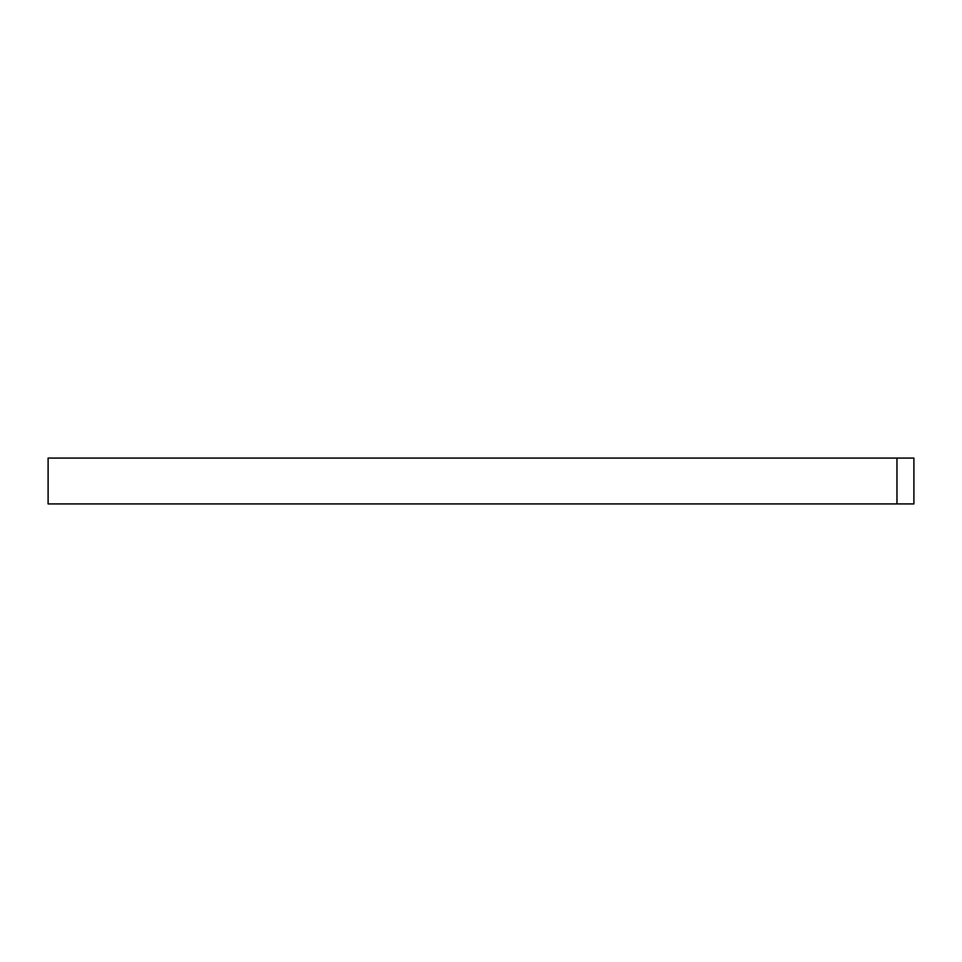 <?xml version="1.0" encoding="UTF-8"?>
<svg xmlns="http://www.w3.org/2000/svg" width="962" height="962" viewBox="0 0 962 962"><rect width="100%" height="100%" fill="white"/><g stroke="black" fill="none" stroke-linecap="round" stroke-linejoin="round"><path stroke-width="1.44" d="M896.969 458.08L48.1 458.08L48.1 503.92L913.9 503.92L913.9 458.08L896.969 458.08L896.969 503.92"/></g></svg>
